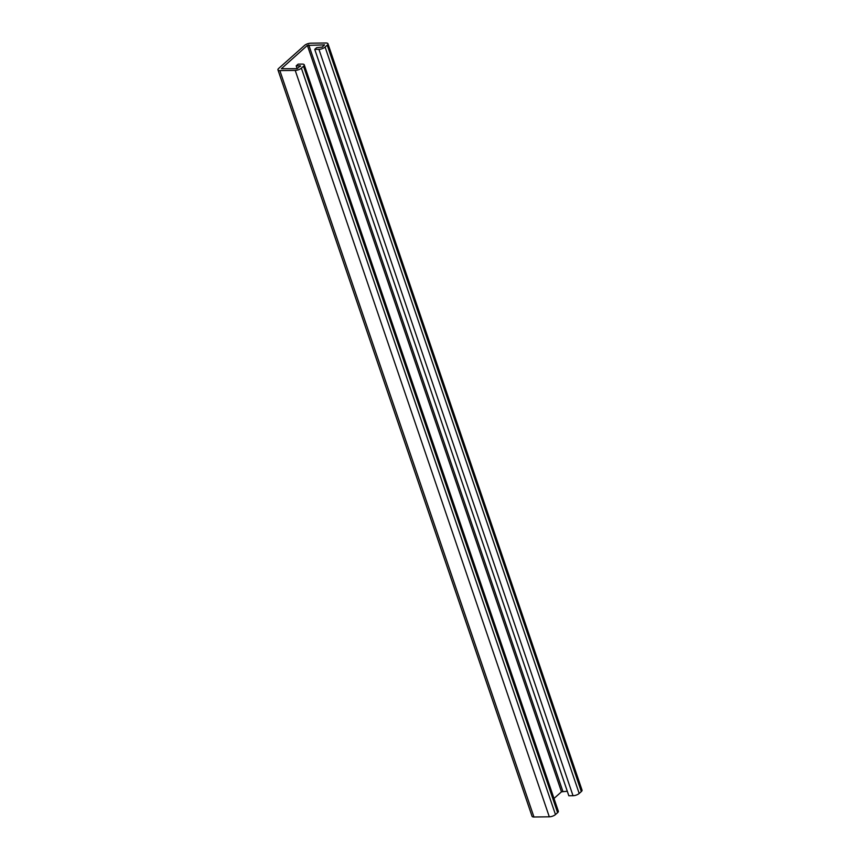 <?xml version="1.0" encoding="UTF-8"?>
<svg xmlns="http://www.w3.org/2000/svg" width="860" height="860" viewBox="0 0 860 860"><rect width="100%" height="100%" fill="white"/><g stroke="black" fill="none" stroke-linecap="round" stroke-linejoin="round"><path stroke-width="1.29" d="M296.195 65.865L298.14 64.134L302.322 64.091A4.644 1.731 161.2 0 1 304.236 64.812A4.644 1.731 161.2 0 1 303.505 66.263L301.376 68.155A4.644 1.731 161.2 0 1 295.216 70.412L279.855 70.595A4.644 1.731 161.2 0 1 277.952 69.875A4.644 1.731 161.2 0 1 278.683 68.424L304.526 45.44A4.644 1.731 161.2 0 1 310.696 43.183L326.048 43A4.644 1.731 161.2 0 1 327.95 43.72L582.048 790.125A4.644 1.731 161.2 0 1 581.317 791.576L579.188 793.468A4.644 1.731 161.2 0 1 573.029 795.726L568.836 795.779L314.738 49.375L316.684 47.644L322.231 47.096L324.521 44.881L307.385 45.408L281.381 68.714L297.151 68.692L300.387 65.811L296.195 65.865L297.162 68.692M327.95 43.72A4.644 1.731 161.2 0 1 327.219 45.172L325.091 47.063A4.644 1.731 161.2 0 1 318.931 49.332L314.738 49.375M304.236 64.812L558.333 811.216A4.644 1.731 161.2 0 1 557.603 812.668L555.474 814.56A4.644 1.731 161.2 0 1 549.303 816.817L533.952 817A4.644 1.731 161.2 0 1 532.05 816.28L277.952 69.875M567.299 791.254L561.483 791.813L553.99 798.467M325.091 47.063L579.188 793.468M318.931 49.332L573.029 795.726M327.219 45.172L581.317 791.576M279.855 70.595L533.952 817M295.216 70.412L549.303 816.817M301.376 68.155L555.474 814.56M303.505 66.263L557.603 812.668M300.387 65.811L300.57 66.36M307.385 45.408L561.483 791.813M308.751 44.903L562.849 791.308M324.102 44.731L324.285 45.268"/></g></svg>
